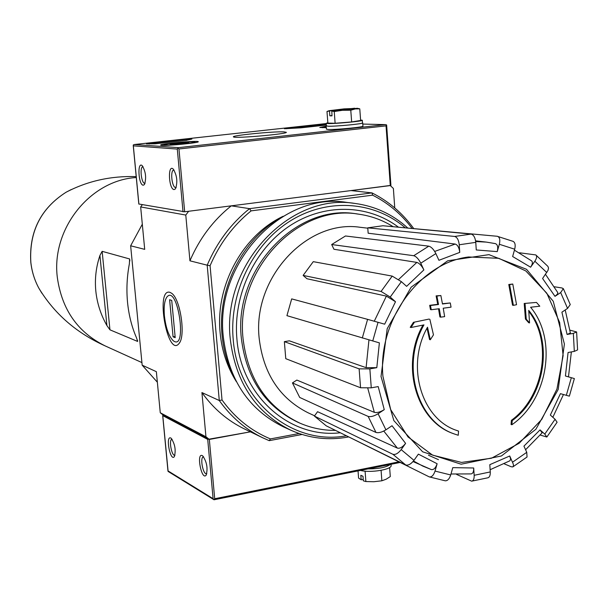 <?xml version="1.0" encoding="UTF-8"?>
<svg xmlns="http://www.w3.org/2000/svg" width="608" height="608" viewBox="0 0 608 608"><rect width="100%" height="100%" fill="white"/><g stroke="black" fill="none" stroke-linecap="round" stroke-linejoin="round"><path stroke-width="0.91" d="M99.925 255.482C96.011 267.17 94.643 279.057 95.828 291.141C97.082 303.217 100.768 314.693 106.909 325.561L109.949 329.825L137.636 341.453L136.511 337.828C131.822 327.074 128.835 315.294 127.551 302.472C126.327 289.636 126.928 276.784 129.352 263.918L129.648 258.962L102.144 251.332L99.925 255.482L106.909 325.561M137.104 312.618L135.728 298.414M299.106 433.519L270.408 438.915C251.081 430.874 234.954 417.894 222.034 399.98L210.079 265.688L207.191 265.187C216.934 242.372 231.055 223.524 249.538 208.65L251.112 210.87L372.613 195.16L371.982 192.896L249.538 208.65L231.253 205.838L188.655 211.265L185.782 215.065L189.939 260.817L207.191 265.187L219.283 400.528L201.924 392.57L205.945 436.764L209.334 439.44L250.42 431.832L207.716 439.409L162.701 415.598L163.461 415.272L209.334 439.44L214.708 498.735L398.772 461.875M413.607 228.395C402.443 213.051 388.573 201.218 371.982 192.896L351.036 190.578L390.777 185.387M456.22 430.274L458.546 431.095L458.257 435.275L454.336 433.975C417.027 421.595 400.71 365.233 423.958 324.885L411 327.514L410.233 327.309L413.448 322.324L429.058 319.078L413.448 322.324M453.94 433.823L453.545 433.679C416.412 421.344 400.034 365.393 422.963 325.09M458.546 431.095L456.616 430.426C421.207 418.836 405.604 365.507 427.523 327.21L430.32 339.758L429.544 339.545L427.014 328.168M430.32 339.758L433.466 334.848L429.841 319.276M414.215 322.521L411 327.514M512.232 420.614L511.883 424.749L511.054 424.468L511.404 420.333L512.232 420.614C545.361 396.644 553.888 340.48 528.717 310.399L529.568 322.924L528.724 322.734L525.434 319.025L524.202 303.468L536.484 302.427L524.202 303.468M536.484 302.427L539.79 306.204L530.594 307.245C557.718 339.454 547.93 399.98 511.883 424.749M525.046 303.65L526.277 319.215L525.434 319.025M526.277 319.215L529.568 322.924M528.793 311.418C552.908 341.757 544.016 396.705 511.404 420.333M513.38 305.353L516.542 304.707L512.78 284.042L508.782 284.498L512.536 305.17L513.38 305.353L509.618 284.658L508.782 284.498M512.78 284.042L509.618 284.658M440.686 317.148L444.646 316.631L443.232 308.218L451.045 307.169L450.292 302.959L442.48 304L440.868 295.541L436.901 296.05L438.512 304.509L430.479 305.512L431.239 309.738L439.272 308.727L440.686 317.148L439.896 316.958L438.535 308.826M450.292 302.959L442.426 303.719M440.868 295.541L436.118 295.876L437.73 304.327L429.696 305.322L430.456 309.548L431.239 309.738M436.901 296.05L436.118 295.876M438.512 304.509L437.73 304.327M430.479 305.512L429.696 305.322M362.3 338.025L367.597 319.352L291.688 298.885L286.93 315.658L379.377 342.874L376.808 367.665L369.862 368.881L359.13 368.858L284.362 341.643L285.768 358.682L360.559 387.76L359.13 368.858M360.559 387.76L371.268 387.836L378.199 386.589L384.256 409.655L378.108 413.736C374.034 416.199 370.72 417.088 368.159 416.412L292.44 382.918L299.706 397.442L375.98 432.44L368.159 416.412M375.98 432.44C378.541 433.154 381.854 432.288 385.913 429.833L392.031 425.737L405.597 443.392L401.174 449.624C398.179 453.408 395.42 454.966 392.905 454.298L314.397 416.077L326.238 425.836L405.703 464.96L392.905 454.298M405.703 464.96C408.242 465.652 411 464.117 413.98 460.347L418.372 454.138L437.122 463.744L435.039 471.086C433.588 475.342 431.672 477.28 429.271 476.892L445.246 480.806C447.564 480.875 449.388 478.922 450.71 474.954L452.785 467.643L473.693 467.993L474.164 475.296C474.278 478.853 473.442 480.806 471.664 481.164L487.981 477.774C489.607 477.219 490.375 475.274 490.268 471.945L489.805 464.672L509.732 455.985L513.289 464.086L513.456 465.948L512.856 466.883M527.037 457.011L526.764 452.314L523.936 446.135L540.041 429.894L544.783 434.097L546.835 437.023L540.261 435.07M546.911 436.932L557.095 422.233L555.066 419.277L550.346 415.051L560.416 393.672L569.362 396.158L574.355 378.571L565.425 375.987L568.077 352.503L574.317 351.386L577.585 349.927L576.627 332.059M576.62 331.976L573.344 333.366L567.089 334.461L570.388 333.017L565.204 309.974M567.089 334.461L561.906 312.178L567.56 308.4L570.258 304.555L563.418 288.815M554.466 286.786L561.952 287.964L563.327 288.656L560.667 292.57L554.99 296.339L557.414 294.135L557.779 292.585L545.505 274.36M554.99 296.339L542.587 278.487L547.998 270.408L548.538 268.022L547.899 266.38M519.49 252.776L535.8 254.927C537.122 256.158 536.803 258.256 534.85 261.235L530.617 267.201C532.585 264.199 532.904 262.086 531.559 260.847M530.617 267.201L512.635 256.523L514.702 249.212C515.66 245.138 515.136 242.524 513.122 241.368L497.2 236.269L405.46 227.871M497.473 236.307C499.715 237.242 500.338 239.894 499.335 244.272L497.253 251.613C498.256 247.213 497.633 244.538 495.368 243.61L486.301 242.098L495.368 243.61M497.253 251.613L476.254 249.956L475.775 242.356C475.213 237.584 473.67 234.832 471.154 234.095L382.964 225.743L367.764 227.84L368.159 233.214L455.194 244.059C457.664 244.857 459.184 247.638 459.739 252.396L459.245 244.766C458.675 239.97 457.148 237.196 454.662 236.451L471.154 234.095M459.739 252.396L438.93 260.3L435.868 253.604C433.709 249.379 431.346 246.901 428.784 246.172L345.481 235.98L331.679 244.53L333.944 249.265L416.845 262.405C419.376 263.218 421.716 265.711 423.875 269.906L420.782 263.196C418.6 258.97 416.244 256.47 413.721 255.71L428.784 246.172M423.875 269.906L406.615 286.353L401.371 281.656L392.213 276.1L313.272 261.66L303.134 275.416L306.956 278.738L386.384 296.119L395.496 301.735L390.222 297.054L381.079 291.445L392.213 276.1M395.496 301.735L384.674 324.186L367.597 319.352M576.604 331.945L570 330.174M540.041 429.894L542.093 432.85L525.586 449.738M512.795 466.906L511.26 466.777L504.268 463.851M509.732 455.985L510.636 459.131L509.937 460.758M471.664 481.164L456.623 474.43M473.693 467.993C473.799 471.588 472.956 473.556 471.162 473.898L450.984 473.997M428.473 455.232L438.474 459.663M346.514 435.814L429.271 476.892M437.122 463.744C435.662 468.023 433.724 469.969 431.315 469.574L422.856 466.123L413.486 461.008M405.597 443.392C402.625 447.146 399.874 448.719 397.351 448.104L317.558 411.7L314.397 416.077M384.256 409.655C380.22 412.095 376.914 412.992 374.338 412.353L296.856 380.076L292.44 382.918M376.808 367.665L366.107 367.665L289.355 340.83L284.362 341.643M303.134 275.416L381.079 291.445M331.679 244.53L413.721 255.71M367.764 227.84L454.662 236.451M302.032 434.477L269.2 440.663L262.709 437.783C245.472 429.377 230.994 416.959 219.283 400.528L222.034 399.98M138.882 204.014L184.672 211.774L390.283 185.577L393.376 188.442L394.752 207.921M169.951 292.326L171.692 293.307C180.401 299.121 185.858 335.859 179.132 343.398C167.664 358.697 154.956 287.69 169.951 292.326M157.358 382.212L142.173 365.18L130.644 245.792L144.704 249.356L140.661 206.933L185.782 215.065M142.173 365.18L156.355 371.678L160.261 412.764L205.945 436.764M201.924 392.57C213.393 408.599 227.567 420.721 244.439 428.944L262.709 437.783M231.253 205.838C213.203 220.301 199.432 238.625 189.939 260.817M270.408 438.915L269.2 440.663M236.314 381.581C227.21 367.027 221.814 350.71 220.111 332.637C215.331 285.448 242.698 235.364 283.13 216.281M372.613 195.16C388.14 203.026 401.257 214.046 411.966 228.243M210.079 265.688C219.594 243.633 233.267 225.363 251.112 210.87M140.661 206.933L142.363 204.698M163.461 415.272L160.261 412.764M130.644 245.792L142.31 224.23M335.51 430.396C323.114 430.487 311.212 428.055 299.805 423.1C266.965 407.36 248.056 379.255 243.071 338.793C235.083 269.777 298.672 203.194 358.963 214.214C371.268 215.977 382.668 220.142 393.171 226.708M299.805 423.1L297.966 422.294C265.187 406.577 246.316 378.541 241.338 338.185C233.358 269.344 296.803 202.943 356.972 213.932L358.963 214.214M308.317 412.893L307.815 412.657C279.574 398.278 263.363 373.502 259.175 338.337C252.32 277.871 307.101 219.078 360.301 227.308L360.856 227.369M283.982 131.875L286.36 132.316C287.318 134.049 234.749 138.647 233.556 136.937C229.984 135.63 273.342 131.29 283.982 131.875M326.253 124.199L284.46 128.736L300.884 127.84L326.321 125.05M161.781 145.342C167.892 145.935 199.964 142.736 198.254 141.71C198.33 140.311 159.098 143.853 160.649 145.107L161.781 145.342M326.2 126.152L319.793 127.475L326.314 127.665M186.519 139.316L191.892 139.05L185.66 140.478L155.215 143.815L146.482 143.86L186.519 139.316L186.618 140.364M143.192 185.227L144.415 184.612C146.551 178 145.798 171.669 142.166 165.612C137.15 161.173 138.411 184.87 143.192 185.227M174.048 189.59L175.492 188.86C177.832 181.929 177.042 175.302 173.136 168.971C167.557 164.023 168.697 189.156 174.048 189.59M386.544 125.727L386.574 124.906L386.042 125.864L178.957 148.975L177.886 148.147L177.3 149.074L133.334 145.852L133.304 144.947L134.262 144.537L326.207 123.561L134.262 144.537M177.886 148.147L178.387 147.653L134.345 144.529M386.574 124.906L385.373 124.625L178.387 147.653M174.116 170.134L173.782 170.111C170.035 170.058 171.851 187.462 175.598 187.553L176.206 187.454M143.1 166.744L142.91 166.744C139.536 166.676 141.292 183.236 144.658 183.297L145.092 183.251M307.42 126.707L308.583 126.183L303.369 126.76L310.262 126.472M307.42 126.646L310.255 126.403M303.43 127.558L303.369 126.76M304 127.498L303.939 126.776M326.298 127.406L323.091 127.148L326.222 126.403M170.118 144.134L176.122 143.184L188.921 142.576L182.818 143.61L170.118 144.134M184.938 143.746C172.809 144.955 165.855 145.289 164.076 144.742C163.788 143.693 193.922 140.972 194.773 141.976C194.97 142.378 191.695 142.971 184.938 143.746M185.501 143.283L185.425 142.447M176.221 144.195L176.122 143.184M326.374 125.78L328.024 126.228C335.494 126.555 364.405 123.766 362.695 122.884L362.482 122.786M326.428 129.162L328.274 129.489C335.745 129.854 364.648 127.057 362.938 126.137L362.702 122.945M331.816 110.914L357.284 108.285L342.456 110.291L331.816 110.914L331.998 115.847L329.848 115.816L329.475 110.975L326.982 111.492L329.202 110.686L344.151 108.87L354.905 108.467M362.307 120.323L362.497 122.9C364.184 123.774 335.601 126.532 328.206 126.206L326.382 125.902M327.841 122.748L326.184 123.325L328.008 123.553C335.396 123.85 363.987 121.098 362.3 120.255L360.597 120.027M326.982 111.492L327.872 123.09L335.122 123.264L351.652 121.942L350.778 110.215L342.456 110.291L334.24 111.553L331.634 110.99M335.122 123.264L334.24 111.553M357.39 108.308L359.776 108.84L355.254 108.931L350.778 110.215M351.652 121.942L360.628 120.468L359.776 108.84M329.658 110.899L354.7 108.239M331.983 115.588L329.848 115.816M170.886 438.056L171.16 438.239C174.99 444.022 176.062 450.148 174.359 456.631C170.293 462.156 165.216 434.994 170.886 438.056M202.38 455.65L202.707 455.863C206.849 461.898 208.004 468.312 206.173 475.114C201.658 481.3 196.019 452.253 202.38 455.65M168.013 470.888L213.096 498.682L213.887 499.708L168.12 471.443L162.769 415.674M213.834 499.662L214.708 498.735M213.887 499.708L399.927 462.445M206.811 473.632L206.484 473.731C202.912 474.582 199.736 456.95 203.444 456.889L203.665 456.889M174.967 455.21L174.77 455.255C171.54 456.03 168.629 439.295 171.98 439.257L172.087 439.257M390.404 464.406C386.247 467.37 378.784 468.859 368.007 468.897M391.012 464.284L391.088 465.264C392.753 469.414 370.356 473.206 360.438 470.417M381.087 470.356L381.854 480.791L386.126 479.226L390.29 476.573L389.622 467.499M358.036 470.896L358.583 478.078L361.167 479.788L360.825 475.289L362.991 476.307L363.333 480.822L365.872 481.551L373.897 481.726L381.854 480.791M365.089 471.154L365.872 481.551M363.227 479.423L361.167 479.788M346.454 435.784C292.463 445.93 237.576 401.371 233.183 339.142C229.094 293.048 252.654 244.492 290.092 221.061C327.552 197.57 374.338 201.111 405.323 227.863M340.313 432.767C289.902 438.756 240.996 396.135 236.877 338.55C233.069 295.207 254.456 249.5 289.112 226.267C323.79 203.011 367.855 204.068 398.506 227.217M348.308 436.992C328.449 440.648 309.32 438.398 290.928 430.259C255.869 412.961 235.653 382.599 230.28 339.173C221.57 264.571 289.872 192.394 355.156 203.467C375.09 206.18 392.563 214.297 407.558 227.825M290.928 430.259L283.457 426.869C248.687 409.716 228.631 379.65 223.288 336.672C214.616 262.854 282.264 191.474 347.016 202.434L355.156 203.467M235.357 379.719C227.97 366.054 223.524 351.105 222.026 334.864C217.398 288.412 242.577 238.921 281.337 217.36M164.403 315.833C163.681 306.934 164.479 300.702 166.812 297.13C177.696 283.222 187.88 351.834 173.288 340.776C168.811 336.361 165.855 328.046 164.403 315.833M169.609 299.721L171.73 300.42L175.203 337.66L173.075 336.832L169.609 299.721M175.096 336.513L173.075 336.832M141.93 362.596L105.176 345.914C77.778 332.416 61.826 309.578 57.319 277.385C51.14 228.859 90.318 180.074 136.291 177.544M468.578 256.971L498.773 258.309L525.814 270.948L546.82 293.216L559.656 322.514L563.122 355.627L556.943 389.052L541.796 419.322L519.217 443.247L491.5 458.212L461.533 462.422L432.6 455.149L407.998 436.932L390.701 409.617L382.918 376.268C377.667 320.469 419.763 262.793 468.578 256.971M381.026 376.512L387.205 328.647L411.168 287.174L447.686 260.802L488.954 254.638L526.528 269.306L553.257 301.287L564.399 344.052L558.19 389.508L535.861 429.294L501.41 455.97L461.1 464.2L422.636 451.812L393.847 420.599L381.026 376.512M372.734 341.012L378.047 322.286M371.268 387.836L369.862 368.881M385.913 429.833L378.108 413.736M413.98 460.347L401.174 449.624M450.71 474.954L435.039 471.086M490.268 471.945L474.164 475.296M526.764 452.314L512.59 462.171M555.066 419.277L544.783 434.097M571.338 377.682L566.337 395.329M573.344 333.366L574.317 351.386M560.667 292.57L567.56 308.4M534.85 261.235L546.797 272.536M499.335 244.272L514.702 249.212M459.245 244.766L475.775 242.356M420.782 263.196L435.868 253.604M390.222 297.054L401.371 281.656M434.69 251.431L455.194 244.059M398.628 279.475L416.845 262.405M374.27 321.214L386.384 296.119M366.107 367.665L368.957 339.94M374.338 412.353L367.787 388.254M397.351 448.104L383.77 431.057M475.699 241.543L486.301 242.098L475.6 240.844M41.899 293.254L38.882 288.23C34.534 280.189 31.852 271.518 30.833 262.238C29.085 231.732 40.827 208.4 66.067 192.242L71.265 189.552M129.648 258.962L129.838 260.916M137.514 340.237L137.636 341.453M102.144 251.332L109.949 329.825M385.373 124.625L362.786 124.07L385.571 124.617M133.334 145.852L138.89 204.083M177.3 149.074L183.023 211.842M178.957 148.975L184.672 211.774M386.042 125.864L390.283 185.577M149.135 143.404L149.196 144.081M321.7 125.552L321.617 124.534M286.748 128.729L286.718 128.349M213.096 498.682L207.716 439.409M454.336 433.975L453.545 433.679M490.124 469.718L509.945 460.765M552.839 417.278L563.464 394.524M568.472 376.861L571.368 351.91M531.567 260.847L514.429 250.169M413.03 461.556L431.315 469.574M307.815 412.657L314.594 415.804M360.301 227.308L367.787 228.19M547.907 266.38L535.8 254.919M512.954 466.822L527.045 457.011M179.717 342.479L179.132 343.398M136.2 176.616C110.983 175.788 87.605 181.002 66.067 192.242C40.759 208.43 28.994 231.732 30.788 262.147C31.806 271.434 34.504 280.136 38.882 288.23C54.378 313.789 76.479 333.017 105.176 345.914M133.236 145.479L138.822 204.06M386.65 125.21L390.921 185.425M306.006 127.277L305.968 126.806M323.091 127.148L322.59 127.741M164.076 144.742L163.537 145.396M194.818 142.006L195.472 142.561M326.184 125.978L326.435 129.223M326.184 123.325L326.39 125.962M167.975 471.139L162.701 415.598M214.16 499.746L400.011 462.483M206.424 474.696L206.173 475.114"/></g></svg>

